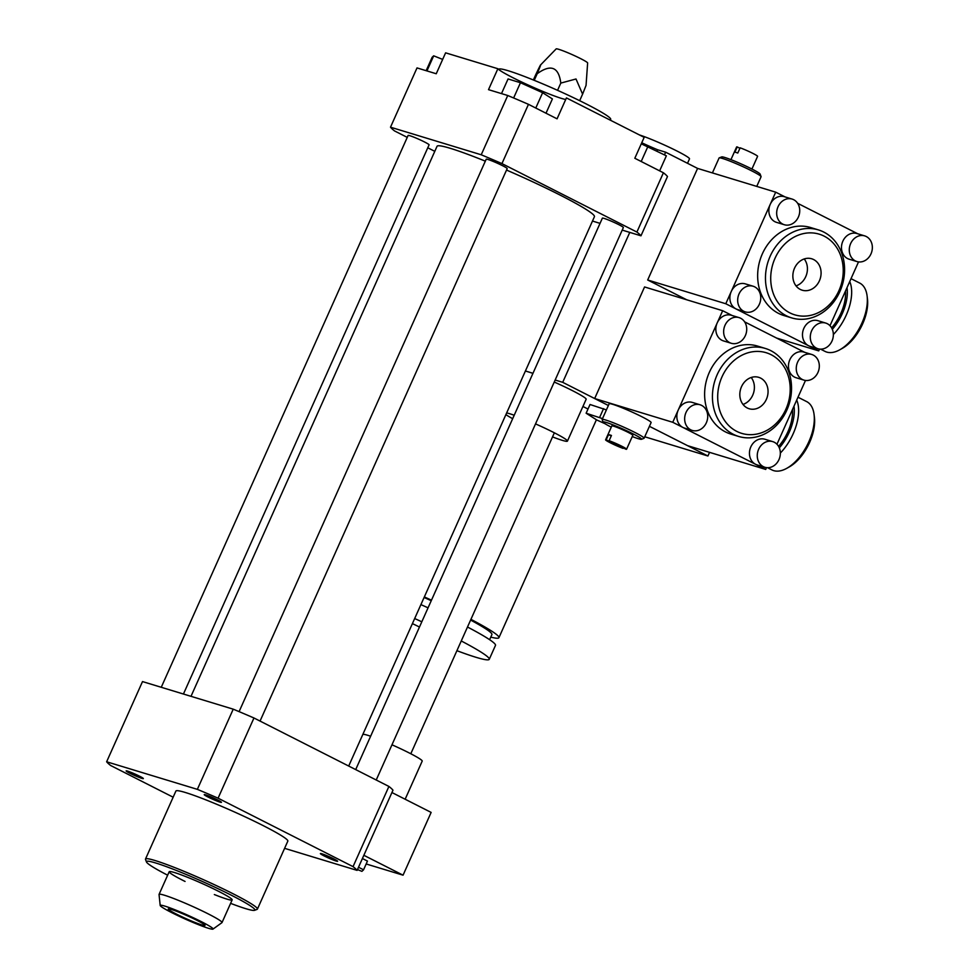 <?xml version="1.0" encoding="UTF-8"?>
<svg xmlns="http://www.w3.org/2000/svg" width="978" height="978" viewBox="0 0 978 978"><rect width="100%" height="100%" fill="white"/><g stroke="black" fill="none" stroke-linecap="round" stroke-linejoin="round"><path stroke-width="1.47" d="M376.224 780.004L623.365 227.532A11.492 0.905 -155.9 0 0 618.732 224.622A11.492 0.905 -155.9 0 0 608.096 219.842A11.492 0.905 -155.9 0 0 602.375 218.143L355.699 769.6M183.436 694.025L429.085 144.854A11.492 0.905 -155.9 0 0 424.452 141.932A11.492 0.905 -155.9 0 0 413.828 137.152A11.492 0.905 -155.9 0 0 408.107 135.465L161.26 687.277M260.05 721.079L507.191 168.595A11.492 0.905 -155.9 0 0 502.558 165.685A11.492 0.905 -155.9 0 0 491.922 160.905A11.492 0.905 -155.9 0 0 486.2 159.218L239.097 711.629M348.694 766.043L594.428 216.7A86.211 6.76 -155.9 0 0 559.66 194.854A86.211 6.76 -155.9 0 0 506.531 170.062M485.332 161.162A86.211 6.76 -155.9 0 0 437.044 146.297L191.003 696.324M145.502 859.039L175.906 791.043A61.308 4.804 24.1 0 1 185.404 792.51A61.308 4.804 24.1 0 1 249.133 818.733A61.308 4.804 24.1 0 1 287.825 841.117L257.422 909.1A61.308 4.804 -155.9 0 0 218.717 886.728A61.308 4.804 -155.9 0 0 154.989 860.506A61.308 4.804 -155.9 0 0 145.502 859.039A61.308 4.804 -155.9 0 0 145.514 859.466L146.48 861.973A59.389 4.658 -155.9 0 0 167.654 875.2M141.871 778.366A9.425 0.733 24.1 0 1 132.079 774.331A9.425 0.733 24.1 0 1 126.138 770.896A9.425 0.733 24.1 0 1 135.037 774.063A9.425 0.733 24.1 0 1 143.338 778.586A9.425 0.733 24.1 0 1 141.871 778.366M208.033 797.033A9.425 0.733 24.1 0 1 204.231 794.649A9.425 0.733 24.1 0 1 213.131 797.816A9.425 0.733 24.1 0 1 221.431 802.339A9.425 0.733 24.1 0 1 216.737 800.945A9.425 0.733 24.1 0 1 208.033 797.033M321.872 853.794A9.425 0.733 24.1 0 1 331.664 857.828A9.425 0.733 24.1 0 1 337.606 861.263A9.425 0.733 24.1 0 1 328.706 858.097A9.425 0.733 24.1 0 1 320.405 853.574A9.425 0.733 24.1 0 1 321.872 853.794M173.155 797.204L110.697 765.529A137.935 10.819 24.1 0 1 106.639 761.776L197.36 789.356A137.935 10.819 24.1 0 1 218.082 798.182L353.046 866.63A137.935 10.819 24.1 0 1 357.104 870.383L284.598 848.342M106.639 761.776L142.507 681.58L233.229 709.172L197.36 789.356M233.229 709.172A137.935 10.819 24.1 0 1 253.962 717.986L388.914 786.446A137.935 10.819 24.1 0 1 392.973 790.2L357.104 870.383M388.914 786.446L353.046 866.63M253.962 717.986L218.082 798.182M391.933 792.535L431.139 812.412L403.058 875.176L366.175 863.965M214.341 894.552A34.487 2.702 -155.9 0 0 232.153 899.894A34.487 2.702 -155.9 0 0 210.392 887.315A34.487 2.702 -155.9 0 0 174.536 872.559A34.487 2.702 -155.9 0 0 169.194 871.74A34.487 2.702 -155.9 0 0 185.05 881.447M230.6 903.354A59.389 4.658 -155.9 0 0 254.573 910.322A59.389 4.658 -155.9 0 0 219.427 889.357A59.389 4.658 -155.9 0 0 155.661 862.975A59.389 4.658 -155.9 0 0 146.48 861.973M254.573 910.322L257.092 909.369A61.308 4.804 -155.9 0 0 257.422 909.1M622.216 230.099L640.969 235.808A137.935 10.819 -155.9 0 0 636.898 232.055L501.946 163.595A137.935 10.819 -155.9 0 0 481.225 154.781L507.741 95.502L488.511 89.658L497.875 68.729A38.313 3.007 -155.9 0 0 529.147 85.465A38.313 3.007 -155.9 0 0 565.712 99.487M640.969 235.808L667.485 176.529A137.935 10.819 -155.9 0 0 663.414 172.776L634.82 158.265L644.172 137.348L566.421 97.91L557.069 118.827L528.462 104.328A137.935 10.819 -155.9 0 0 507.741 95.502M641.751 142.764A38.313 3.007 -155.9 0 0 657.619 149.768L657.02 151.077M497.875 68.729L445.601 52.836L436.249 73.753L417.019 67.91L390.503 127.189A137.935 10.819 -155.9 0 0 394.562 130.942L407.251 137.372M427.777 147.788L434.782 151.333M481.225 154.781L390.503 127.189M592.472 221.052L600.04 223.363M610.321 120.172L610.688 119.365A61.308 4.804 -155.9 0 0 585.969 103.827A61.308 4.804 -155.9 0 0 529.269 78.338A61.308 4.804 -155.9 0 0 498.768 69.291L498.682 69.487M580.675 58.643A17.237 1.357 -155.9 0 0 564.929 51.553A17.237 1.357 -155.9 0 0 556.164 48.9L540.614 64.915L537.203 73.705C550.871 63.863 558.744 66.993 560.797 83.093L576.005 78.986L582.595 94.157L586.054 85.379L587.631 62.971A17.237 1.357 -155.9 0 0 580.675 58.643M533.365 79.976L535.418 75.379C541.812 61.846 542.411 61.284 537.203 73.705L534.245 80.33M560.797 83.093L557.558 90.331M582.595 94.157L579.673 100.685M636.898 232.055L663.414 172.776M501.946 163.595L528.462 104.328M659.637 170.857L666.36 155.82L641.287 143.815M641.189 161.504L647.925 146.456M442.667 59.401L433.682 55.832L432.166 57.25L426.151 70.685M426.934 70.929L433.682 55.832M546.005 113.228L552.399 98.925L542.631 92.714L520.455 82.727L508.059 78.949L501.494 93.607M513.633 97.971L520.455 82.727M535.773 108.032L542.631 92.714M363.853 855.298L403.058 875.176M362.41 858.525L367.459 861.08L363.559 869.809L361.909 871.349L357.471 869.576M405.149 799.234L422.203 761.116A32.567 2.555 -155.9 0 0 409.073 752.864A32.567 2.555 -155.9 0 0 391.982 744.796M370.625 736.226A32.567 2.555 -155.9 0 0 362.838 734.417M358.51 867.241L363.559 869.809M160.196 905.481L159.047 894.528A34.487 2.702 24.1 0 1 159.059 894.393A34.487 2.702 24.1 0 1 198.827 909.308A34.487 2.702 24.1 0 1 222.018 922.56A34.487 2.702 24.1 0 1 221.933 922.657L212.996 929.1A28.949 2.274 24.1 0 1 185.71 919.271A28.949 2.274 24.1 0 1 160.196 905.481A28.949 2.274 24.1 0 1 193.607 917.89A28.949 2.274 24.1 0 1 212.996 929.1M191.48 917.682A20.11 1.577 24.1 0 1 205.001 925.274A20.11 1.577 24.1 0 1 185.991 918.635A20.11 1.577 24.1 0 1 168.387 908.892A20.11 1.577 24.1 0 1 191.48 917.682M644.746 436.775L707.925 455.992L709.551 452.362M657.619 149.768L665.651 152.201L664.465 154.854M532.973 373.29L525.406 370.992M629.771 232.397L562.705 382.325L555.149 380.026M665.651 152.201L697.595 168.412L647.68 279.989L686.69 299.769M562.705 382.325L608.377 405.491L594.661 398.535L672.754 422.288L722.669 310.711L732.082 315.491M766.507 467.618L765.701 469.428L687.595 445.675L649.429 426.322L707.925 455.992M582.937 406.469L587.998 409.036M490.785 637.118A86.211 6.76 -155.9 0 0 498.914 637.705A86.211 6.76 -155.9 0 0 470.931 619.343M431.494 600.174A86.211 6.76 -155.9 0 0 424.342 596.935M419.464 627.057A15.33 1.198 -155.9 0 0 412.398 623.634M456.909 650.688A86.211 6.76 -155.9 0 0 489.244 659.319A86.211 6.76 -155.9 0 0 461.261 640.969M421.824 621.788A86.211 6.76 -155.9 0 0 414.672 618.548M489.244 659.319L495.491 645.37A86.211 6.76 -155.9 0 0 467.496 627.02M428.058 607.839A86.211 6.76 -155.9 0 0 420.907 604.6M489.623 639.698L491.922 634.575A78.546 6.161 -155.9 0 0 470.601 620.064M431.237 600.724A78.546 6.161 -155.9 0 0 424.097 597.485M687.522 163.302L689.502 158.876A30.648 2.408 -155.9 0 0 671.03 148.106A30.648 2.408 -155.9 0 0 639.367 134.915M605.076 423.731L596.8 420.002L586.128 413.217L590.027 404.501L606.409 409.904M525.357 371.102A34.487 2.702 24.1 0 1 528.536 371.933A34.487 2.702 24.1 0 1 531.983 373.07A34.487 2.702 24.1 0 1 532.924 373.4M554.245 382.043A34.487 2.702 24.1 0 1 586.152 399.281L567.436 441.115A34.487 2.702 24.1 0 1 552.533 436.909M506.641 412.936A34.487 2.702 24.1 0 1 513.267 414.904A34.487 2.702 24.1 0 1 514.208 415.234M535.528 423.89A34.487 2.702 24.1 0 1 567.436 441.115M512.668 418.694A34.487 2.702 24.1 0 1 505.907 414.586M586.128 413.217L602.509 418.621M603.56 408.621L599.661 417.337M839.919 349.708L842.437 348.29A35.245 18.57 -63.1 0 0 867.462 298.938L867.119 296.077A38.313 20.183 116.9 0 1 839.919 349.708A38.313 20.183 116.9 0 1 825.029 351.395L820.579 349.146M851.031 278.657L859.699 283.058A38.313 20.183 116.9 0 1 867.119 296.077M846.997 287.666A35.245 18.57 116.9 0 1 832.339 329.329M833.366 334.513A38.313 20.183 -63.1 0 0 849.735 281.542M786.887 468.254L789.405 466.836A35.245 18.57 -63.1 0 0 814.442 417.496L814.087 414.623A38.313 20.183 116.9 0 1 786.887 468.254A38.313 20.183 116.9 0 1 771.997 469.953L767.559 467.692M797.999 397.215L806.667 401.603A38.313 20.183 116.9 0 1 814.087 414.623M793.977 406.212A35.245 18.57 116.9 0 1 779.307 447.875M780.334 453.058A38.313 20.183 -63.1 0 0 796.715 400.1M776.605 338.07L818.72 350.882L725.786 303.742L775.688 192.165L785.102 196.933M647.68 279.989L725.786 303.742M858.525 261.896L829.992 325.698M819.54 349.073L818.72 350.882M797.645 203.302L857.718 233.766M697.595 168.412L775.688 192.165M786.3 315.735A45.978 38.912 -73.1 0 1 768.879 259.353A45.978 38.912 -73.1 0 1 818.39 229.903A45.978 38.912 -73.1 0 1 842.254 285.221A45.978 38.912 -73.1 0 1 791.642 317.887A45.978 38.912 -73.1 0 1 786.3 315.735M791.642 317.887L783.83 315.515A45.978 38.912 -73.1 0 1 778.488 313.363A45.978 38.912 -73.1 0 1 761.067 256.982A45.978 38.912 -73.1 0 1 810.591 227.532L818.39 229.903M789.808 312.85A42.152 35.673 -73.1 0 1 787.877 241.285A42.152 35.673 -73.1 0 1 843.219 269.353A42.152 35.673 -73.1 0 1 789.808 312.85M813.647 259.561A16.406 13.888 -73.1 0 1 819.87 279.684A16.406 13.888 -73.1 0 1 802.192 290.197A16.406 13.888 -73.1 0 1 793.684 270.454A16.406 13.888 -73.1 0 1 811.74 258.791A16.406 13.888 -73.1 0 1 813.647 259.561M796.043 285.882A16.406 13.888 106.9 0 0 804.234 258.95M817.926 348.73L810.114 346.346A13.411 11.345 -73.1 0 1 808.561 345.723A13.411 11.345 -73.1 0 1 803.476 329.28A13.411 11.345 -73.1 0 1 817.914 320.686L825.725 323.07A13.411 11.345 -73.1 0 1 832.681 339.195A13.411 11.345 -73.1 0 1 817.926 348.73A13.411 11.345 -73.1 0 1 816.373 348.095A13.411 11.345 -73.1 0 1 811.288 331.652A13.411 11.345 -73.1 0 1 825.725 323.07M784.307 224.732L776.495 222.348A13.411 11.345 -73.1 0 1 774.943 221.725A13.411 11.345 -73.1 0 1 770.236 204.365A13.411 11.345 -73.1 0 1 784.307 196.688L792.107 199.072A13.411 11.345 -73.1 0 1 799.063 215.197A13.411 11.345 -73.1 0 1 784.307 224.732A13.411 11.345 -73.1 0 1 782.755 224.096A13.411 11.345 -73.1 0 1 777.669 207.654A13.411 11.345 -73.1 0 1 792.107 199.072M745.309 311.896L737.51 309.525A13.411 11.345 -73.1 0 1 735.945 308.889A13.411 11.345 -73.1 0 1 731.238 291.53A13.411 11.345 -73.1 0 1 745.309 283.864L753.121 286.236A13.411 11.345 106.9 0 0 738.671 294.83A13.411 11.345 106.9 0 0 743.757 311.273A13.411 11.345 106.9 0 0 745.309 311.896A13.411 11.345 106.9 0 0 760.077 302.373A13.411 11.345 106.9 0 0 753.121 286.236M856.924 261.554L849.112 259.182A13.411 11.345 -73.1 0 1 842.156 243.045A13.411 11.345 -73.1 0 1 856.911 233.522L864.723 235.894A13.411 11.345 106.9 0 0 850.273 244.488A13.411 11.345 106.9 0 0 855.359 260.93A13.411 11.345 106.9 0 0 856.924 261.554A13.411 11.345 106.9 0 0 871.361 252.972A13.411 11.345 106.9 0 0 866.276 236.529A13.411 11.345 106.9 0 0 864.723 235.894M730.945 159.646L736.617 146.957A11.492 0.905 24.1 0 1 737.204 146.932L734.869 152.165A11.492 0.905 -155.9 0 1 737.791 153.045L740.138 147.825A11.492 0.905 24.1 0 1 751.581 152.739A11.492 0.905 24.1 0 1 757.595 156.346L751.923 169.035M712.412 172.923L719.099 157.959A22.983 1.809 24.1 0 1 719.221 157.861L721.74 156.908A21.076 1.65 24.1 0 1 741.544 164.096A21.076 1.65 24.1 0 1 760.102 174.06L761.067 176.578A22.983 1.809 24.1 0 1 761.08 176.737L756.752 186.407M719.221 157.861A22.983 1.809 24.1 0 1 740.823 165.698A22.983 1.809 24.1 0 1 761.067 176.578M737.204 146.932L739.918 148.301M722.669 310.711L644.563 286.957L594.661 398.535M602.13 419.464L609.147 403.767A22.983 1.809 24.1 0 1 612.705 404.317A22.983 1.809 24.1 0 1 636.605 414.159A22.983 1.809 24.1 0 1 651.116 422.545L644.099 438.242A22.983 1.809 -155.9 0 0 629.587 429.843A22.983 1.809 -155.9 0 0 605.688 420.014A22.983 1.809 -155.9 0 0 602.13 419.464A22.983 1.809 -155.9 0 0 602.13 419.623L603.108 422.129A21.076 1.65 -155.9 0 0 611.274 427.166M765.701 469.428L672.754 422.288M805.493 380.454L776.96 444.244M744.613 321.848L804.686 352.312M733.268 434.281A45.978 38.912 -73.1 0 1 715.847 377.911A45.978 38.912 -73.1 0 1 765.371 348.461A45.978 38.912 -73.1 0 1 789.222 403.767A45.978 38.912 -73.1 0 1 738.61 436.432A45.978 38.912 -73.1 0 1 733.268 434.281M738.61 436.432L730.798 434.061A45.978 38.912 -73.1 0 1 725.468 431.909A45.978 38.912 -73.1 0 1 708.035 375.528A45.978 38.912 -73.1 0 1 757.559 346.078L765.371 348.461M736.789 431.396A42.152 35.673 -73.1 0 1 734.857 359.831A42.152 35.673 -73.1 0 1 790.187 387.899A42.152 35.673 -73.1 0 1 736.789 431.396M760.627 378.107A16.406 13.888 -73.1 0 1 766.838 398.229A16.406 13.888 -73.1 0 1 749.16 408.743A16.406 13.888 -73.1 0 1 740.652 388.999A16.406 13.888 -73.1 0 1 758.72 377.337A16.406 13.888 -73.1 0 1 760.627 378.107M743.011 404.427A16.406 13.888 106.9 0 0 751.202 377.496M764.894 467.276L757.082 464.905A13.411 11.345 -73.1 0 1 755.529 464.269A13.411 11.345 -73.1 0 1 750.444 447.826A13.411 11.345 -73.1 0 1 764.894 439.244L772.706 441.616A13.411 11.345 -73.1 0 1 779.662 457.753A13.411 11.345 -73.1 0 1 764.894 467.276A13.411 11.345 -73.1 0 1 763.341 466.653A13.411 11.345 -73.1 0 1 758.256 450.21A13.411 11.345 -73.1 0 1 772.706 441.616M731.275 343.278L723.463 340.906A13.411 11.345 -73.1 0 1 721.911 340.271A13.411 11.345 -73.1 0 1 717.204 322.911A13.411 11.345 -73.1 0 1 731.275 315.246L739.087 317.618A13.411 11.345 -73.1 0 1 746.043 333.755A13.411 11.345 -73.1 0 1 731.275 343.278A13.411 11.345 -73.1 0 1 729.722 342.655A13.411 11.345 -73.1 0 1 724.637 326.2A13.411 11.345 -73.1 0 1 739.087 317.618M692.29 430.442L684.478 428.071A13.411 11.345 -73.1 0 1 682.913 427.447A13.411 11.345 -73.1 0 1 678.206 410.088A13.411 11.345 -73.1 0 1 692.277 402.41L700.089 404.782A13.411 11.345 106.9 0 0 685.651 413.376A13.411 11.345 106.9 0 0 690.725 429.819A13.411 11.345 106.9 0 0 692.29 430.442A13.411 11.345 106.9 0 0 707.045 420.919A13.411 11.345 106.9 0 0 700.089 404.782M803.892 380.112L796.08 377.728A13.411 11.345 -73.1 0 1 789.124 361.603A13.411 11.345 -73.1 0 1 803.879 352.068L811.691 354.452A13.411 11.345 106.9 0 0 797.253 363.034A13.411 11.345 106.9 0 0 802.327 379.476A13.411 11.345 106.9 0 0 803.892 380.112A13.411 11.345 106.9 0 0 818.329 371.518A13.411 11.345 106.9 0 0 813.244 355.075A13.411 11.345 106.9 0 0 811.691 354.452M632.253 436.555A21.076 1.65 -155.9 0 0 641.458 439.293L643.976 438.34A22.983 1.809 -155.9 0 0 644.099 438.242M623.059 448.376L606.189 439.819A11.492 0.905 -155.9 0 0 605.602 439.843A11.492 0.905 -155.9 0 0 611.629 443.45A11.492 0.905 -155.9 0 0 623.059 448.376L623.279 447.887M626.58 449.232A11.492 0.905 -155.9 0 0 620.565 445.626A11.492 0.905 -155.9 0 0 609.123 440.711L625.993 449.269A11.492 0.905 -155.9 0 0 626.58 449.232L632.827 435.283A11.492 0.905 -155.9 0 0 625.565 431.09A11.492 0.905 -155.9 0 0 613.622 426.176A11.492 0.905 -155.9 0 0 611.837 425.895L605.602 439.843M641.458 439.293A21.076 1.65 -155.9 0 0 628.988 431.848A21.076 1.65 -155.9 0 0 606.36 422.484A21.076 1.65 -155.9 0 0 603.108 422.129M606.189 439.819L608.536 434.587A11.492 0.905 24.1 0 1 609.722 434.892A11.492 0.905 24.1 0 1 611.458 435.479L609.123 440.711M608.536 434.587L611.238 435.956M831.606 327.85A32.567 17.152 -63.1 0 0 840.958 313.143A32.567 17.152 -63.1 0 0 845.493 291.041M778.574 446.396A32.567 17.152 -63.1 0 0 787.926 431.689A32.567 17.152 -63.1 0 0 792.461 409.586M410.809 753.757L554.367 432.802M222.018 922.56L232.153 899.894M159.059 894.393L169.194 871.74M596.409 419.758L498.914 637.705"/></g></svg>
